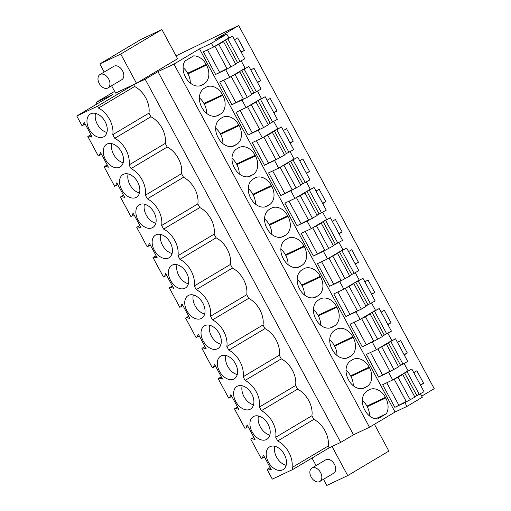 <?xml version="1.0" encoding="UTF-8"?>
<svg xmlns="http://www.w3.org/2000/svg" width="511" height="511" viewBox="0 0 511 511"><rect width="100%" height="100%" fill="white"/><g stroke="black" fill="none" stroke-linecap="round" stroke-linejoin="round"><path stroke-width="0.77" d="M421.722 396.14L434.229 388.692L238.694 25.55L237.385 26.17A218.74 10.507 151.7 0 0 207.894 40.369A325.149 15.617 151.7 0 1 194.627 46.865A325.13 15.617 151.7 0 1 176.04 55.814M329.173 447.834L328.196 446.014A20.644 13.784 -120.8 0 0 313.863 419.39L311.902 415.756A20.644 13.784 -120.8 0 0 297.568 389.133L295.607 385.492A20.644 13.784 -120.8 0 0 281.274 358.869L279.313 355.228A20.644 13.784 -120.8 0 0 264.979 328.605L263.018 324.97A20.644 13.784 -120.8 0 0 248.685 298.347L246.724 294.706A20.644 13.784 -120.8 0 0 232.39 268.083L230.429 264.442A20.644 13.784 -120.8 0 0 216.096 237.819L214.135 234.179A20.644 13.784 -120.8 0 0 199.801 207.562L197.84 203.921A20.644 13.784 -120.8 0 0 183.506 177.298L181.546 173.657A20.644 13.784 -120.8 0 0 167.212 147.034L131.04 168.573L129.079 164.932A20.644 13.784 59.2 0 0 114.745 138.315L112.784 134.674A20.644 13.784 59.2 0 0 98.451 108.051L97.473 106.231L76.771 115.991L82.016 125.732L83.006 125.259L84.226 122.263L92.114 136.916L88.812 136.041L87.822 136.514L98.31 155.989L99.3 155.523L100.52 152.521L108.409 167.18L105.106 166.305L104.116 166.771L114.605 186.253L115.595 185.787L116.808 182.785L124.703 197.438L121.401 196.569L120.411 197.035L130.899 216.517L131.889 216.044L133.103 213.049L140.998 227.702L137.695 226.833L136.705 227.299L147.194 246.775L148.184 246.308L149.397 243.306L157.292 257.966L153.99 257.09L153 257.557L163.488 277.039L164.478 276.572L165.692 273.57L173.587 288.223L170.284 287.354L169.294 287.821L179.783 307.303L180.773 306.836L181.986 303.834L189.881 318.487L186.579 317.618L185.589 318.085L196.077 337.56L197.067 337.094L198.281 334.098L206.176 348.751L202.873 347.876L201.883 348.342L212.372 367.824L213.362 367.358L214.575 364.356L222.47 379.009L219.168 378.14L218.178 378.606L228.666 398.088L229.656 397.622L230.87 394.62L238.765 409.273L235.462 408.404L234.472 408.87L239.716 418.611L244.961 428.346L245.951 427.879L247.164 424.884L255.059 439.537L251.757 438.662L250.767 439.128L261.255 458.61L262.245 458.143L263.459 455.141L271.354 469.801L268.051 468.926L267.061 469.392L272.306 479.133L293.001 469.373L329.173 447.834L340.716 442.392L353.491 434.784L369.491 427.241L395.048 412.026L406.948 406.417L422.322 397.258L420.476 393.828M226.98 68.615L215.604 74.459L203.416 51.822L213.464 47.082L228.845 37.929L226.788 34.116L214.895 39.724L238.694 25.55M420.496 385.147L423.625 383.288L416.887 370.775L413.757 372.64M315.99 191.069L319.12 189.204L325.858 201.711L322.562 203.269M322.728 203.576L325.858 201.711M339.023 233.84L342.153 231.975L335.414 219.468L332.284 221.327M289.986 142.735L283.42 130.535L286.537 128.683L293.269 141.189L289.973 142.748M290.139 143.054L293.269 141.189M302.831 158.94L299.695 160.805L306.281 172.999L309.564 171.453L302.831 158.94M306.434 173.318L309.564 171.453M381.168 312.119L384.298 310.254L391.036 322.76L387.74 324.319M387.906 324.626L391.036 322.76M397.462 342.376L400.592 340.511L407.331 353.024L404.048 354.57L397.481 342.37M404.201 354.89L407.331 353.024M355.317 264.104L358.447 262.239L351.709 249.726L348.579 251.591M371.459 294.049L364.892 281.842L368.003 279.99L374.742 292.496L371.446 294.055M371.612 294.362L374.742 292.496M250.812 70.02L253.948 68.155L260.68 80.668L257.397 82.214L250.831 70.013M257.55 82.533L260.68 80.668M273.845 112.79L276.975 110.925L270.242 98.419L267.106 100.284M241.256 52.269L244.386 50.404L241.103 51.95L234.536 39.749M244.386 50.404L237.653 37.897L234.517 39.756M243.274 98.872L231.898 104.723L219.711 82.086L229.758 77.346L245.139 68.187L241.237 60.943M259.569 129.136L248.193 134.981L236.005 112.343L246.053 107.61L261.434 98.451L257.531 91.207M275.863 159.4L264.487 165.245L252.3 142.607L262.347 137.868L277.728 128.715L273.826 121.471M292.158 189.658L280.782 195.509L268.594 172.871L278.642 168.132L294.023 158.972L290.12 151.729M308.452 219.922L297.076 225.766L284.889 203.129L294.936 198.396L310.318 189.236L306.415 181.993M324.747 250.186L313.371 256.03L301.183 233.393L311.231 228.653L326.612 219.5L322.709 212.257M341.041 280.45L329.665 286.294L317.478 263.657L327.525 258.917L342.907 249.758L339.004 242.514M357.336 310.707L345.96 316.552L333.772 293.921L343.82 289.181L359.201 280.022L355.298 272.778M373.63 340.971L362.254 346.816L350.067 324.178L360.114 319.439L375.496 310.286L371.593 303.042M389.925 371.235L378.549 377.08L366.361 354.442L376.409 349.703L391.79 340.543L387.887 333.3M406.219 401.493L394.843 407.344L382.656 384.706L392.704 379.967L408.085 370.807L404.182 363.564M406.948 406.417L404.891 402.604L414.926 397.13L402.738 374.493L399.461 375.943M394.843 407.344L404.891 402.604M392.704 379.967L388.596 372.34L378.549 377.08M376.409 349.703L372.302 342.076L362.254 346.816M360.114 319.439L356.007 311.819L345.96 316.552M343.82 289.181L339.713 281.555L329.665 286.294M327.525 258.917L323.418 251.291L313.371 256.03M311.231 228.653L307.124 221.033L297.076 225.766M294.936 198.396L290.829 190.769L280.782 195.509M278.642 168.132L274.535 160.505L264.487 165.245M262.347 137.868L258.247 130.248L248.193 134.981M246.053 107.61L241.952 99.984L231.898 104.723M229.758 77.346L225.658 69.72L215.604 74.459M213.464 47.082L211.413 43.269L226.788 34.116M395.048 412.026L199.514 48.877L211.413 43.269M369.491 427.241L173.957 64.099L199.514 48.877M385.76 397.967L385.441 397.366A14.902 11.07 64.8 0 0 369.555 389.567A14.902 11.07 64.8 0 0 368.853 389.938L367.122 390.972A14.902 11.07 64.8 0 0 364.65 409.752L364.969 410.346A14.902 11.07 64.8 0 0 377.616 418.943L386.265 413.789A14.902 11.07 64.8 0 0 385.76 397.967L367.224 406.705L366.898 406.111A14.902 11.07 64.8 0 0 362.325 400.503M281.229 237.2L285.521 235.175L283.79 236.203A14.902 11.07 64.8 0 1 283.088 236.58A14.902 11.07 64.8 0 1 267.202 228.775L266.883 228.181A14.902 11.07 64.8 0 1 269.354 209.395L271.092 208.367A14.902 11.07 64.8 0 1 271.788 207.99A14.902 11.07 64.8 0 1 287.674 215.795L269.131 224.54A14.902 11.07 64.8 0 0 264.557 218.932M285.521 235.175A14.902 11.07 64.8 0 0 288 216.389L287.674 215.795M297.523 267.457L301.816 265.433L300.085 266.467A14.902 11.07 64.8 0 1 299.382 266.838A14.902 11.07 64.8 0 1 283.496 259.039L283.177 258.438A14.902 11.07 64.8 0 1 285.649 239.659L287.386 238.631A14.902 11.07 64.8 0 1 288.083 238.254A14.902 11.07 64.8 0 1 303.968 246.059L285.425 254.797A14.902 11.07 64.8 0 0 280.852 249.189M301.816 265.433A14.902 11.07 64.8 0 0 304.294 246.653L303.968 246.059M252.932 174.647A14.902 11.07 64.8 0 0 255.411 155.868L255.085 155.274A14.902 11.07 64.8 0 0 239.205 147.468A14.902 11.07 64.8 0 0 238.503 147.845L236.765 148.873A14.902 11.07 64.8 0 0 234.294 167.653L234.613 168.247A14.902 11.07 64.8 0 0 250.499 176.052A14.902 11.07 64.8 0 0 251.201 175.682L252.932 174.647L248.64 176.672M269.227 204.911A14.902 11.07 64.8 0 0 271.705 186.132L271.379 185.538A14.902 11.07 64.8 0 0 255.5 177.732A14.902 11.07 64.8 0 0 254.797 178.103L253.06 179.137A14.902 11.07 64.8 0 0 250.588 197.917L250.907 198.511A14.902 11.07 64.8 0 0 266.793 206.316A14.902 11.07 64.8 0 0 267.496 205.946L269.227 204.911L264.934 206.936M332.38 349.824A14.902 11.07 64.8 0 0 348.266 357.623A14.902 11.07 64.8 0 0 348.968 357.253L350.699 356.218A14.902 11.07 64.8 0 0 353.171 337.439L352.852 336.845A14.902 11.07 64.8 0 0 336.966 329.039A14.902 11.07 64.8 0 0 336.27 329.416L334.533 330.445A14.902 11.07 64.8 0 0 332.061 349.224L332.38 349.824M348.674 380.082A14.902 11.07 64.8 0 0 364.56 387.887A14.902 11.07 64.8 0 0 365.263 387.517L366.994 386.482A14.902 11.07 64.8 0 0 369.466 367.703L369.146 367.109A14.902 11.07 64.8 0 0 353.261 359.303A14.902 11.07 64.8 0 0 352.564 359.674L350.827 360.709A14.902 11.07 64.8 0 0 348.355 379.488L348.674 380.082M313.818 297.721L318.11 295.697L316.379 296.731A14.902 11.07 64.8 0 1 315.677 297.102A14.902 11.07 64.8 0 1 299.791 289.296L299.472 288.702A14.902 11.07 64.8 0 1 301.944 269.923L303.681 268.888A14.902 11.07 64.8 0 1 304.377 268.518A14.902 11.07 64.8 0 1 320.263 276.323L301.72 285.061A14.902 11.07 64.8 0 0 297.147 279.453M318.11 295.697A14.902 11.07 64.8 0 0 320.589 276.917L320.263 276.323M330.112 327.985L334.405 325.961L332.674 326.989A14.902 11.07 64.8 0 1 331.971 327.366A14.902 11.07 64.8 0 1 316.085 319.56L315.766 318.966A14.902 11.07 64.8 0 1 318.238 300.181L319.975 299.152A14.902 11.07 64.8 0 1 320.672 298.775A14.902 11.07 64.8 0 1 336.557 306.581L318.014 315.325A14.902 11.07 64.8 0 0 313.441 309.717M334.405 325.961A14.902 11.07 64.8 0 0 336.877 307.181L336.557 306.581M205.914 87.317L204.176 88.352A14.902 11.07 64.8 0 0 201.704 107.131L202.024 107.725A14.902 11.07 64.8 0 0 217.91 115.531A14.902 11.07 64.8 0 0 218.612 115.154L220.343 114.125A14.902 11.07 64.8 0 0 222.822 95.346L222.496 94.746A14.902 11.07 64.8 0 0 206.616 86.947A14.902 11.07 64.8 0 0 205.914 87.317M222.208 117.581L220.471 118.609A14.902 11.07 64.8 0 0 217.999 137.395L218.318 137.989A14.902 11.07 64.8 0 0 234.204 145.795A14.902 11.07 64.8 0 0 234.907 145.418L236.638 144.389A14.902 11.07 64.8 0 0 239.116 125.604L238.79 125.01A14.902 11.07 64.8 0 0 222.911 117.204A14.902 11.07 64.8 0 0 222.208 117.581M185.729 77.461A14.902 11.07 64.8 0 0 201.615 85.267A14.902 11.07 64.8 0 0 202.318 84.896L204.049 83.861A14.902 11.07 64.8 0 0 206.527 65.082L206.201 64.488A14.902 11.07 64.8 0 0 193.56 55.891L184.905 61.039A14.902 11.07 64.8 0 0 185.41 76.867L185.729 77.461M173.957 64.099L157.963 71.642L353.491 434.784M340.716 442.392L145.181 79.25L157.963 71.642M167.212 147.034L165.251 143.393A20.644 13.784 -120.8 0 0 150.917 116.776L148.957 113.135A20.644 13.784 -120.8 0 0 134.623 86.512L133.639 84.692L145.181 79.25M293.001 469.373L292.024 467.552L328.196 446.014M297.568 389.133L261.396 410.672A20.644 13.784 59.2 0 1 275.729 437.295L277.69 440.936A20.644 13.784 59.2 0 1 292.024 467.552M261.396 410.672L259.435 407.031L295.607 385.492M281.274 358.869L245.101 380.408A20.644 13.784 59.2 0 1 259.435 407.031M245.101 380.408L243.14 376.767L279.313 355.228M264.979 328.605L228.807 350.144A20.644 13.784 59.2 0 1 243.14 376.767M228.807 350.144L226.846 346.509L263.018 324.97M248.685 298.347L212.512 319.886A20.644 13.784 59.2 0 1 226.846 346.509M212.512 319.886L210.551 316.245L246.724 294.706M232.39 268.083L196.218 289.622A20.644 13.784 59.2 0 1 210.551 316.245M196.218 289.622L194.257 285.981L230.429 264.442M216.096 237.819L179.923 259.358A20.644 13.784 59.2 0 1 194.257 285.981M179.923 259.358L177.962 255.717L214.135 234.179M199.801 207.562L163.629 229.1A20.644 13.784 59.2 0 1 177.962 255.717M163.629 229.1L161.668 225.46L197.84 203.921M183.506 177.298L147.334 198.836A20.644 13.784 59.2 0 1 161.668 225.46M147.334 198.836L145.373 195.196L181.546 173.657M131.04 168.573A20.644 13.784 59.2 0 1 145.373 195.196M273.532 468.108A13.209 8.821 59.2 0 1 266.205 454.509A13.209 8.821 59.2 0 1 269.597 446.901A13.209 8.821 59.2 0 1 283.931 453.736A13.209 8.821 59.2 0 1 283.113 469.603A13.209 8.821 59.2 0 1 273.532 468.108M184.733 303.202A13.209 8.821 59.2 0 1 188.125 295.594A13.209 8.821 59.2 0 1 202.458 302.429A13.209 8.821 59.2 0 1 201.641 318.289A13.209 8.821 59.2 0 1 192.059 316.801A13.209 8.821 59.2 0 1 184.733 303.202M103.26 151.888A13.209 8.821 59.2 0 1 106.652 144.281A13.209 8.821 59.2 0 1 120.986 151.122A13.209 8.821 59.2 0 1 120.168 166.982A13.209 8.821 59.2 0 1 110.587 165.487A13.209 8.821 59.2 0 1 103.26 151.888M224.648 377.322A13.209 8.821 59.2 0 1 217.322 363.723A13.209 8.821 59.2 0 1 220.714 356.116A13.209 8.821 59.2 0 1 235.047 362.951A13.209 8.821 59.2 0 1 234.23 378.817A13.209 8.821 59.2 0 1 224.648 377.322M159.47 256.273A13.209 8.821 59.2 0 1 152.144 242.674A13.209 8.821 59.2 0 1 155.536 235.073A13.209 8.821 59.2 0 1 169.869 241.907A13.209 8.821 59.2 0 1 169.052 257.768A13.209 8.821 59.2 0 1 159.47 256.273M126.881 195.751A13.209 8.821 59.2 0 1 119.555 182.152A13.209 8.821 59.2 0 1 122.947 174.545A13.209 8.821 59.2 0 1 137.28 181.379A13.209 8.821 59.2 0 1 136.463 197.246A13.209 8.821 59.2 0 1 126.881 195.751M86.966 121.631A13.209 8.821 59.2 0 1 90.358 114.023A13.209 8.821 59.2 0 1 104.691 120.858A13.209 8.821 59.2 0 1 103.874 136.718A13.209 8.821 59.2 0 1 94.292 135.23A13.209 8.821 59.2 0 1 86.966 121.631M175.765 286.537A13.209 8.821 59.2 0 1 168.438 272.938A13.209 8.821 59.2 0 1 171.83 265.33A13.209 8.821 59.2 0 1 186.164 272.165A13.209 8.821 59.2 0 1 185.346 288.032A13.209 8.821 59.2 0 1 175.765 286.537M143.176 226.015A13.209 8.821 59.2 0 1 135.849 212.416A13.209 8.821 59.2 0 1 139.241 204.809A13.209 8.821 59.2 0 1 153.575 211.643A13.209 8.821 59.2 0 1 152.757 227.504A13.209 8.821 59.2 0 1 143.176 226.015M201.027 333.459A13.209 8.821 59.2 0 1 204.419 325.858A13.209 8.821 59.2 0 1 218.753 332.693A13.209 8.821 59.2 0 1 217.935 348.553A13.209 8.821 59.2 0 1 208.354 347.065A13.209 8.821 59.2 0 1 201.027 333.459M233.616 393.987A13.209 8.821 59.2 0 1 237.008 386.38A13.209 8.821 59.2 0 1 251.342 393.215A13.209 8.821 59.2 0 1 250.524 409.075A13.209 8.821 59.2 0 1 240.943 407.586A13.209 8.821 59.2 0 1 233.616 393.987M257.237 437.85A13.209 8.821 59.2 0 1 249.911 424.245A13.209 8.821 59.2 0 1 253.303 416.644A13.209 8.821 59.2 0 1 267.636 423.478A13.209 8.821 59.2 0 1 266.819 439.339A13.209 8.821 59.2 0 1 257.237 437.85M267.061 469.392L270.147 467.559M97.007 103.937L96.157 102.366L112.944 94.452L76.771 115.991M114.605 91.38L96.157 102.366M374.442 424.296L388.865 451.079L347.716 475.588L332.041 446.48M312.036 458.041L316.085 465.566M323.482 479.299L326.791 485.45L347.716 475.588M311.87 468.082A7.793 5.199 -120.8 0 0 311.256 477.217A7.793 5.199 -120.8 0 0 319.541 481.624A7.793 5.199 -120.8 0 0 319.841 481.464A7.793 5.199 -120.8 0 0 320.448 472.33A7.793 5.199 -120.8 0 0 312.164 467.923A7.793 5.199 -120.8 0 0 311.87 468.082L325.731 459.823A7.793 5.199 59.2 0 1 326.031 459.67A7.793 5.199 59.2 0 1 334.315 464.077A7.793 5.199 59.2 0 1 333.702 473.212A7.793 5.199 59.2 0 1 333.402 473.371M423.625 383.288L420.342 384.834L413.776 372.634M390.053 371.471L388.596 372.34M386.265 413.789L375.598 418.822M369.549 415.954A14.902 11.07 64.8 0 0 367.224 406.705M275.729 437.295L311.902 415.756M277.69 440.936L313.863 419.39M268.051 468.926L270.198 467.648M270.939 469.992L271.328 469.756M262.245 458.143L264.391 456.866M250.767 439.128L253.852 437.295M274.79 446.269A13.209 8.821 -120.8 0 0 274.439 449.61A13.209 8.821 -120.8 0 0 281.759 463.209A13.209 8.821 -120.8 0 0 286.141 465.329M133.639 84.692L97.473 106.231M111.59 85.771L115.543 93.117L136.463 83.255L120.749 54.064L99.824 63.926L104.199 72.045M99.824 63.926L140.979 39.424L161.898 29.561L177.617 58.746L136.463 83.255M98.451 108.051L134.623 86.512M99.977 74.555A7.793 5.199 -120.8 0 0 99.37 83.695A7.793 5.199 -120.8 0 0 107.655 88.096A7.793 5.199 -120.8 0 0 107.949 87.943A7.793 5.199 -120.8 0 0 108.562 78.803A7.793 5.199 -120.8 0 0 100.277 74.395A7.793 5.199 -120.8 0 0 99.977 74.555L113.838 66.302A7.793 5.199 59.2 0 1 114.138 66.143A7.793 5.199 59.2 0 1 122.423 70.55A7.793 5.199 59.2 0 1 121.81 79.69A7.793 5.199 59.2 0 1 121.516 79.844M161.898 29.561L120.749 54.064M87.822 136.514L90.907 134.674M83.006 125.259L85.152 123.988M88.812 136.041L90.958 134.77M91.705 137.108L92.095 136.878M148.957 113.135L112.784 134.674M114.745 138.315L150.917 116.776M95.557 113.391A13.209 8.821 -120.8 0 0 95.199 116.725A13.209 8.821 -120.8 0 0 102.519 130.324A13.209 8.821 -120.8 0 0 106.908 132.451M190.309 83.076A14.902 11.07 64.8 0 0 187.984 73.827L187.665 73.226A14.902 11.07 64.8 0 0 183.085 67.618M217.367 44.764L214.927 46.233L218.823 44.393L223.499 41.615L235.692 64.245L225.658 69.72M251.757 438.662L253.903 437.39M254.644 439.728L255.034 439.498M245.951 427.879L248.097 426.608M234.472 408.87L237.558 407.031M258.496 416.011A13.209 8.821 -120.8 0 0 258.144 419.346A13.209 8.821 -120.8 0 0 265.465 432.945A13.209 8.821 -120.8 0 0 269.846 435.072M353.254 385.69A14.902 11.07 64.8 0 0 350.929 376.441L350.603 375.847A14.902 11.07 64.8 0 0 346.03 370.239M364.017 317.12L361.577 318.589L365.474 316.756L370.149 313.971L382.337 336.608L372.302 342.076M235.462 408.404L237.609 407.126M238.35 409.464L238.739 409.234M229.656 397.622L231.802 396.344M218.178 378.606L221.263 376.773M242.208 385.748A13.209 8.821 -120.8 0 0 241.85 389.088A13.209 8.821 -120.8 0 0 249.17 402.687A13.209 8.821 -120.8 0 0 253.552 404.808M336.96 355.432A14.902 11.07 64.8 0 0 334.635 346.183L334.309 345.589A14.902 11.07 64.8 0 0 329.736 339.975M357.464 310.95L356.007 311.819M381.187 312.106L387.753 324.306M219.168 378.14L221.314 376.863M222.055 379.207L222.445 378.97M213.362 367.358L215.508 366.08M201.883 348.342L204.968 346.509M225.913 355.484A13.209 8.821 -120.8 0 0 225.555 358.824A13.209 8.821 -120.8 0 0 232.875 372.423A13.209 8.821 -120.8 0 0 237.257 374.544M320.665 325.168A14.902 11.07 64.8 0 0 318.34 315.919L318.014 315.325M341.169 280.686L339.713 281.555M202.873 347.876L205.02 346.599M205.761 348.943L206.15 348.713M197.067 337.094L199.213 335.816M185.589 318.085L188.674 316.245M209.619 325.226A13.209 8.821 -120.8 0 0 209.261 328.56A13.209 8.821 -120.8 0 0 216.581 342.159A13.209 8.821 -120.8 0 0 220.963 344.286M304.371 294.904A14.902 11.07 64.8 0 0 302.046 285.655L301.72 285.061M324.875 250.428L323.418 251.291M358.447 262.239L355.151 263.791M348.598 251.584L355.164 263.785M186.579 317.618L188.725 316.341M189.472 318.679L189.856 318.449M180.773 306.836L182.919 305.559M169.294 287.821L172.379 285.988M193.324 294.962A13.209 8.821 -120.8 0 0 192.966 298.296A13.209 8.821 -120.8 0 0 200.286 311.902A13.209 8.821 -120.8 0 0 204.668 314.022M288.076 264.647A14.902 11.07 64.8 0 0 285.751 255.398L285.425 254.797M298.839 196.071L296.399 197.54L300.296 195.707L304.971 192.922L317.159 215.559L307.124 221.033M342.153 231.975L338.87 233.521L332.303 221.32M170.284 287.354L172.431 286.077M173.178 288.421L173.568 288.185M164.478 276.572L166.624 275.295M153 257.557L156.085 255.724M177.03 264.698A13.209 8.821 -120.8 0 0 176.672 268.039A13.209 8.821 -120.8 0 0 183.992 281.638A13.209 8.821 -120.8 0 0 188.374 283.758M271.782 234.383A14.902 11.07 64.8 0 0 269.457 225.134L269.131 224.54M292.286 189.9L290.829 190.769M316.009 191.057L322.575 203.263M153.99 257.09L156.136 255.813M156.883 258.157L157.273 257.927M148.184 246.308L150.33 245.031M136.705 227.299L139.79 225.46M160.735 234.44A13.209 8.821 -120.8 0 0 160.377 237.775A13.209 8.821 -120.8 0 0 167.697 251.374A13.209 8.821 -120.8 0 0 172.086 253.501M255.487 204.119A14.902 11.07 64.8 0 0 253.162 194.87L252.836 194.276A14.902 11.07 64.8 0 0 248.263 188.668M266.25 135.549L263.81 137.018L267.707 135.179L272.382 132.4L284.576 155.037L274.535 160.505M137.695 226.833L139.842 225.555M140.589 227.893L140.979 227.663M131.889 216.044L134.035 214.773M120.411 197.035L123.496 195.196M144.441 204.176A13.209 8.821 -120.8 0 0 144.083 207.511A13.209 8.821 -120.8 0 0 151.403 221.116A13.209 8.821 -120.8 0 0 155.791 223.237M239.193 173.861A14.902 11.07 64.8 0 0 236.868 164.612L236.548 164.012A14.902 11.07 64.8 0 0 231.968 158.404M259.697 129.379L258.247 130.248M129.079 164.932L165.251 143.393M121.401 196.569L123.547 195.291M124.294 197.636L124.684 197.399M115.595 185.787L117.741 184.509M104.116 166.771L107.201 164.938M128.146 173.912A13.209 8.821 -120.8 0 0 127.788 177.253A13.209 8.821 -120.8 0 0 135.108 190.852A13.209 8.821 -120.8 0 0 139.497 192.973M222.898 143.597A14.902 11.07 64.8 0 0 220.573 134.348L220.254 133.754A14.902 11.07 64.8 0 0 215.674 128.146M243.402 99.115L241.952 99.984M276.975 110.925L273.679 112.484M267.125 100.271L273.692 112.477M105.106 166.305L107.253 165.027M108 167.372L108.389 167.142M99.3 155.523L101.446 154.245M111.852 143.655A13.209 8.821 -120.8 0 0 111.494 146.989A13.209 8.821 -120.8 0 0 118.814 160.588A13.209 8.821 -120.8 0 0 123.202 162.715M206.604 113.333A14.902 11.07 64.8 0 0 204.279 104.084L203.959 103.49A14.902 11.07 64.8 0 0 199.379 97.882M414.728 396.76L424.028 391.713L411.84 369.076L405.178 372.538M396.6 377.642L394.166 379.117L398.063 377.278L402.738 374.493M416.893 395.655L404.699 373.017L402.323 374.237M404.699 373.017L411.84 369.076M406.354 401.755L394.166 379.117M410.25 399.915L398.063 377.278M398.74 405.019L386.763 382.765M419.352 394.498L407.165 371.861M380.305 347.384L377.872 348.853L390.059 371.491L398.631 366.866L386.444 344.229L383.167 345.679M398.433 366.496L407.733 361.449L395.546 338.812L388.884 342.274M377.872 348.853L386.444 344.229M400.598 365.397L388.405 342.76L386.029 343.98M388.405 342.76L395.546 338.812M393.955 369.651L381.768 347.014M382.445 374.755L370.469 352.507M403.058 364.234L390.87 341.597M382.139 336.232L391.439 331.185L379.251 308.548L372.589 312.01M370.149 313.971L366.872 315.415M384.304 335.133L372.11 312.496L369.734 313.716M372.11 312.496L379.251 308.548M373.765 341.227L361.577 318.589M377.661 339.393L365.474 316.756M366.151 344.497L354.174 322.243M386.763 333.97L374.576 311.333M347.723 286.856L345.283 288.332L357.47 310.963L361.366 309.129L366.042 306.345L353.855 283.707L350.578 285.157M365.844 305.974L375.144 300.928L362.957 278.291L356.295 281.753M345.283 288.332L353.855 283.707M368.009 304.869L355.816 282.232L353.44 283.452M355.816 282.232L362.957 278.291M361.366 309.129L349.179 286.492M349.856 314.233L337.88 291.979M370.469 303.713L358.281 281.076M331.428 256.599L328.988 258.068L341.176 280.705L349.748 276.081L337.56 253.443L334.283 254.893M349.55 275.71L358.85 270.664L346.662 248.027L340 251.489M328.988 258.068L337.56 253.443M351.715 274.605L339.521 251.974L337.145 253.188M339.521 251.974L346.662 248.027M345.072 278.865L332.885 256.228M333.562 283.969L321.585 261.721M354.174 273.449L341.987 250.812M315.134 226.335L312.694 227.804L324.881 250.441L333.453 245.823L321.266 223.186L317.989 224.629M333.255 245.446L342.555 240.4L330.368 217.763L323.706 221.225M312.694 227.804L321.266 223.186M335.42 244.347L323.233 221.71L320.851 222.93M323.233 221.71L330.368 217.763M328.777 248.602L316.59 225.971M317.267 253.712L305.291 231.457M337.88 243.185L325.692 220.548M316.961 215.188L326.261 210.142L314.073 187.505L307.411 190.967M304.971 192.922L301.694 194.372M319.126 214.083L306.939 191.446L304.556 192.666M306.939 191.446L314.073 187.505M308.587 220.177L296.399 197.54M312.483 218.344L300.296 195.707M300.973 223.448L288.996 201.193M321.585 212.921L309.398 190.29M282.545 165.813L280.105 167.282L292.292 189.92L300.864 185.295L288.677 162.658L285.4 164.108M300.666 184.925L309.966 179.878L297.779 157.241L291.117 160.703M280.105 167.282L288.677 162.658M302.831 183.819L290.644 161.189L288.261 162.402M290.644 161.189L297.779 157.241M296.195 188.08L284.001 165.443M284.678 193.184L272.702 170.936M305.291 182.663L293.103 160.026M284.372 154.661L293.672 149.614L281.484 126.977L274.822 130.439M272.382 132.4L269.105 133.844M286.537 153.562L274.35 130.925L271.967 132.145M274.35 130.925L281.484 126.977M275.997 159.656L263.81 137.018M279.9 157.816L267.707 135.179M268.384 162.926L256.407 140.672M288.996 152.399L276.809 129.762M249.956 105.285L247.516 106.754L259.703 129.392L263.606 127.558L268.281 124.773L256.088 102.136L252.811 103.586M268.077 124.403L277.377 119.357L265.19 96.72L258.528 100.182M247.516 106.754L256.088 102.136M270.242 123.298L258.055 100.661L255.672 101.881M258.055 100.661L265.19 96.72M263.606 127.558L251.412 104.921M252.089 132.662L240.113 110.408M272.702 122.135L260.514 99.498M233.661 75.021L231.221 76.497L243.408 99.134L247.311 97.294L251.987 94.509L239.793 71.872L236.516 73.322M251.782 94.139L261.083 89.093L248.895 66.456L242.233 69.918M231.221 76.497L239.793 71.872M253.948 93.034L241.76 70.397L239.378 71.617M241.76 70.397L248.895 66.456M247.311 97.294L235.117 74.657M235.795 102.398L223.818 80.15M256.407 91.878L244.22 69.241M235.488 63.875L244.788 58.829L232.601 36.192L225.939 39.654M223.499 41.615L220.222 43.058M237.653 62.776L225.466 40.139L223.083 41.359M225.466 40.139L232.601 36.192M227.114 68.87L214.927 46.233M231.017 67.03L218.823 44.393M219.5 72.14L207.523 49.886M240.113 61.614L227.925 38.977M385.441 397.366L366.898 406.111M187.984 73.827L206.527 65.082M199.756 85.886L204.049 83.861M206.201 64.488L187.665 73.226M200.88 85.573L202.318 84.896M350.929 376.441L369.466 367.703M362.701 388.507L366.994 386.482M369.146 367.109L350.603 375.847M363.826 388.194L365.263 387.517M334.635 346.183L353.171 337.439M346.407 358.249L350.699 356.218M352.852 336.845L334.309 345.589M347.531 357.93L348.968 357.253M318.34 315.919L336.877 307.181M331.237 327.666L332.674 326.989M302.046 285.655L320.589 276.917M314.942 297.408L316.379 296.731M285.751 255.398L304.294 246.653M298.648 267.144L300.085 266.467M269.457 225.134L288 216.389M282.353 236.88L283.79 236.203M253.162 194.87L271.705 186.132M271.379 185.538L252.836 194.276M266.059 206.623L267.496 205.946M236.868 164.612L255.411 155.868M255.085 155.274L236.548 164.012M249.764 176.359L251.201 175.682M220.573 134.348L239.116 125.604M232.345 146.414L236.638 144.389M238.79 125.01L220.254 133.754M233.47 146.095L234.907 145.418M204.279 104.084L222.822 95.346M216.051 116.15L220.343 114.125M222.496 94.746L203.959 103.49M217.175 115.831L218.612 115.154M333.702 473.212L319.841 481.464M121.81 79.69L107.949 87.943"/></g></svg>
